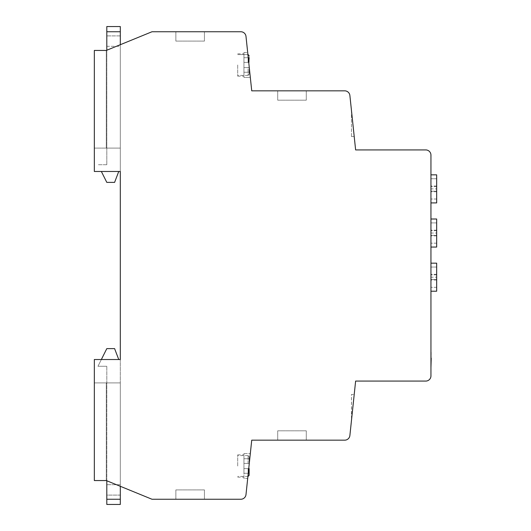 <?xml version="1.0" encoding="UTF-8"?>
<svg xmlns="http://www.w3.org/2000/svg" width="531" height="531" viewBox="0 0 531 531"><rect width="100%" height="100%" fill="white"/><g stroke="black" fill="none" stroke-linecap="round" stroke-linejoin="round"><path stroke-width="0.4" stroke-dasharray="2.65 1.99" d="M430.946 358.332L430.946 360.569L430.946 358.332M431.205 359.228L431.205 355.465L431.205 360.582L431.205 356.182L431.205 360.582L430.946 359.228M430.946 358.086L430.946 352.312M431.205 352.312L431.205 358.086M431.205 355.664L430.946 354.124L430.946 355.67M120.311 46.29L120.311 44.71L120.311 46.29L106.804 46.29L106.804 35.902L106.804 46.29L120.311 46.29M120.311 504.45L120.311 499.253L106.804 499.253L106.804 366.277L106.804 480.767L120.311 486.29L120.311 484.71L120.311 495.098L106.804 495.098L106.804 484.71L106.804 495.098L120.311 495.098L120.311 486.29L106.286 480.555L106.286 382.897L106.286 480.555L94.339 480.555L106.286 480.555L106.286 382.897L94.339 382.897L94.339 480.555L94.339 359.52L94.339 382.897L120.311 382.897L120.311 486.29L120.311 359.52L94.339 359.52L94.339 480.555L106.286 480.555L106.286 382.897L120.311 382.897L120.311 486.29L120.311 359.52L94.339 359.52L120.311 359.52L120.311 382.897L120.311 35.902L120.311 171.48L94.339 171.48L120.311 171.48L94.339 171.48L94.339 50.445L94.339 148.103L94.339 50.445L106.286 50.445L94.339 50.445L106.286 50.445L106.286 148.103L94.339 148.103L106.286 148.103L106.286 50.445L106.286 148.103L120.311 148.103L106.286 148.103L106.286 50.445L120.311 44.71L120.311 148.103L94.339 148.103L120.311 148.103L120.311 171.48L120.311 31.747L106.804 31.747L106.804 26.55L120.311 26.55L120.311 31.747M243.941 64.988L243.941 77.46L250.32 77.46L247.692 52.523L250.32 77.46L243.941 77.46L243.941 52.523L243.941 76.159L243.941 57.72L249.139 57.72L243.941 57.72L243.941 64.988L243.941 57.72L249.139 57.72L243.941 57.72L243.941 64.988L243.941 57.72L249.139 57.72L243.941 57.72L243.941 64.988M237.709 64.988L237.709 76.159L237.709 64.988M248.096 67.59L243.941 67.59L249.139 67.59L243.941 67.59L243.941 72.262L243.941 67.59L249.139 67.59L249.139 74.34L249.139 67.59L243.941 67.59L243.941 72.262L243.941 67.59L249.139 67.59L249.139 74.34L249.139 67.59L243.941 67.59L243.941 72.262L243.941 67.59L249.139 67.59L249.139 74.34L249.139 67.59L248.096 67.59L248.096 75.382L248.096 67.59M243.941 466.012L243.941 478.477L247.692 478.477L250.32 453.54L247.692 478.477L243.941 478.477L243.941 453.54L243.941 466.012M237.709 466.012L237.709 454.841L237.709 466.012M248.096 474.634L248.096 468.607L243.941 468.607L243.941 473.28L249.139 473.28L243.941 473.28L243.941 468.607L243.941 473.28L249.139 473.28L243.941 473.28L243.941 468.607L243.941 473.28L249.139 473.28L249.139 468.607L249.139 473.28L243.941 473.28L243.941 468.607L249.139 468.607L243.941 468.607L249.139 468.607L249.139 475.358L249.139 468.607L243.941 468.607L249.139 468.607L248.096 468.607L249.139 468.607L249.139 473.28L249.139 468.607L243.941 468.607L249.139 468.607L249.139 475.358L249.139 468.607L248.096 468.607L248.096 476.4L248.096 468.607L248.096 476.4L248.096 468.607L248.096 476.4L249.139 475.358L248.096 476.4M351.469 419.39L354.217 394.453L351.582 419.39L351.469 394.453L354.217 394.453L351.469 394.453L351.469 419.39M351.469 136.547L354.217 136.547L351.582 111.61L354.217 136.547L351.469 136.547L351.469 111.61L351.469 136.547M430.946 367.545L430.946 349.511M430.946 294.851L430.946 310.436M106.286 480.555L151.999 499.253L240.828 499.253A5.197 5.197 0 0 0 245.992 494.607L251.734 440.166L344.719 440.166A5.197 5.197 0 0 0 349.883 435.52L355.624 381.079L425.749 381.079A5.197 5.197 0 0 0 430.946 375.882L430.946 155.118A5.197 5.197 0 0 0 425.749 149.921L355.624 149.921L349.883 95.48A5.197 5.197 0 0 0 344.719 90.834L251.734 90.834L245.992 36.393A5.197 5.197 0 0 0 240.828 31.747L151.999 31.747L106.286 50.445M430.946 329.134L430.946 344.719M430.946 188.883L430.946 174.852L430.946 202.908L430.946 188.883L436.661 188.883L436.661 174.852M430.946 233.036L430.946 247.061L430.946 233.036L436.661 233.036L436.661 219.011M430.946 277.189L430.946 263.164L430.946 291.214L430.946 277.189L436.661 277.189L436.661 263.164M106.804 499.253L106.804 504.45M204.435 31.747L175.867 31.747L204.435 31.747L204.435 41.093L175.867 41.093L175.867 31.747L175.867 41.093L204.435 41.093L204.435 31.747M277.706 90.834L306.274 90.834L277.706 90.834L277.706 100.18L306.274 100.18L306.274 90.834L306.274 100.18L277.706 100.18L277.706 90.834M204.435 499.253L175.867 499.253L204.435 499.253L204.435 489.907L175.867 489.907L175.867 499.253L175.867 489.907L204.435 489.907L204.435 499.253M277.706 440.166L306.274 440.166L277.706 440.166L277.706 430.82L306.274 430.82L306.274 440.166L306.274 430.82L277.706 430.82L277.706 440.166M106.804 31.747L106.804 164.723L106.804 50.233L120.311 44.71M243.941 52.523L247.692 52.523L243.941 52.523M243.941 453.54L250.32 453.54L243.941 453.54M247.911 54.6L237.709 54.6L248.096 54.6L248.096 62.392L248.096 54.6L248.096 62.392L248.096 54.6L248.096 62.392L249.139 62.392L249.139 55.642L249.139 62.392L249.139 57.72L249.139 62.392L243.941 62.392L249.139 62.392L249.139 55.642L249.139 62.392L243.941 62.392L249.139 62.392L249.139 57.72L249.139 62.392L243.941 62.392L249.139 62.392L249.139 57.72L249.139 62.392L243.941 62.392L249.139 62.392L243.941 62.392L249.139 62.392L249.139 57.72M249.139 72.262L243.941 72.262L249.139 72.262L249.139 67.59L249.139 72.262L243.941 72.262L249.139 72.262L249.139 67.59L249.139 72.262L243.941 72.262L249.139 72.262L249.139 67.59L249.139 72.262M243.941 458.738L243.941 463.41L249.139 463.41L243.941 463.41L243.941 458.738L243.941 463.41L249.139 463.41L249.139 456.66L249.139 463.41L243.941 463.41L249.139 463.41L243.941 463.41L243.941 458.738L243.941 463.41L249.139 463.41L249.139 456.66L249.139 463.41L243.941 463.41L249.139 463.41L243.941 463.41L243.941 458.738L249.139 458.738L249.139 463.41L249.139 456.66L249.139 463.41L243.941 463.41L249.139 463.41L249.139 458.738L243.941 458.738L249.139 458.738L249.139 463.41L249.139 458.738L243.941 458.738L249.139 458.738L249.139 463.41L249.139 458.738L243.941 458.738M120.311 382.897L94.339 382.897L120.311 382.897M120.311 486.29L120.311 499.253M101.355 359.52L97.976 366.277L106.804 366.277L97.976 366.277L106.804 348.615L114.596 348.615L118.752 359.52L120.311 359.52M120.311 484.71L106.804 484.71L120.311 484.71M120.311 171.48L118.752 171.48L114.596 182.385L106.804 182.385L101.355 171.48M106.804 164.723L97.976 164.723L106.804 164.723M120.311 35.902L106.804 35.902L120.311 35.902M431.205 358.146L431.205 360.582L431.205 356.182L430.946 358.146M436.661 202.908L436.661 188.883M436.661 178.748L436.661 186.54L436.661 178.748L430.946 178.748L430.946 199.012L430.946 178.748L436.661 178.748M436.661 191.22L436.661 199.012L436.661 191.22L430.946 191.22L436.661 191.22M436.661 186.023L430.946 186.023M436.661 191.737L430.946 191.737M436.661 186.54L430.946 186.54L436.661 186.54M436.661 199.012L430.946 199.012L436.661 199.012M436.661 247.061L436.661 233.036M436.661 222.907L436.661 230.7L436.661 222.907L430.946 222.907L430.946 243.165L430.946 222.907L436.661 222.907M436.661 235.372L436.661 243.165L436.661 235.372L430.946 235.372L436.661 235.372M436.661 230.175L430.946 230.175M436.661 235.89L430.946 235.89M436.661 230.7L430.946 230.7L436.661 230.7M436.661 243.165L430.946 243.165L436.661 243.165M436.661 291.214L436.661 277.189M436.661 267.06L436.661 274.852L436.661 267.06L430.946 267.06L430.946 287.317L430.946 267.06L436.661 267.06M436.661 279.525L436.661 287.317L436.661 279.525L430.946 279.525L436.661 279.525M436.661 274.328L430.946 274.328M436.661 280.043L430.946 280.043M436.661 274.852L430.946 274.852L436.661 274.852M436.661 287.317L430.946 287.317L436.661 287.317M248.096 463.41L248.096 455.618L248.096 463.41M248.096 62.392L248.096 56.366M249.139 74.34L248.096 75.382L249.139 74.34L248.096 75.382L237.709 75.382M247.911 476.4L237.709 476.4M237.709 53.823L243.941 53.823M237.709 454.841L243.941 454.841M237.709 76.159L243.941 76.159M237.709 477.177L243.941 477.177M249.139 456.66L248.096 455.618L249.139 456.66L248.096 455.618L237.709 455.618M248.096 54.6L249.139 55.642L248.096 54.6L237.709 54.6"/><path stroke-width="0.8" d="M106.286 50.445L94.339 50.445L94.339 171.48L120.311 171.48L120.311 359.52L94.339 359.52L94.339 480.555L106.286 480.555L151.999 499.253L240.828 499.253A5.197 5.197 0 0 0 245.992 494.607L251.734 440.166L344.719 440.166A5.197 5.197 0 0 0 349.883 435.52L355.624 381.079L425.749 381.079A5.197 5.197 0 0 0 430.946 375.882L430.946 155.118A5.197 5.197 0 0 0 425.749 149.921L355.624 149.921L349.883 95.48A5.197 5.197 0 0 0 344.719 90.834L251.734 90.834L245.992 36.393A5.197 5.197 0 0 0 240.828 31.747L151.999 31.747L106.286 50.445L106.804 50.233L106.804 31.747L120.311 31.747L120.311 26.55L106.804 26.55L106.804 31.747M106.804 504.45L106.804 499.253L120.311 499.253L120.311 504.45L106.804 504.45L120.311 504.45M106.286 480.555L106.804 480.767L106.804 499.253M249.139 468.607L249.139 475.358L249.139 468.607M249.139 57.72L248.833 62.392M120.311 486.29L120.311 499.253M120.311 359.52L118.752 359.52L114.596 348.615L106.804 348.615L101.355 359.52M430.946 329.134L430.946 344.719M120.311 44.71L120.311 31.747M101.355 171.48L106.804 182.385L114.596 182.385L118.752 171.48L120.311 171.48M430.946 294.851L430.946 310.436M430.946 349.511L430.946 358.173M431.205 358.173L430.946 367.545M430.946 174.852L436.661 174.852L436.661 202.908L430.946 202.908M430.946 219.011L436.661 219.011L436.661 247.061L430.946 247.061M430.946 263.164L436.661 263.164L436.661 291.214L430.946 291.214M247.911 476.4L248.096 474.634M248.096 56.366L247.911 54.6M248.096 54.6L249.139 55.642M248.096 476.4L249.139 475.358"/></g></svg>
